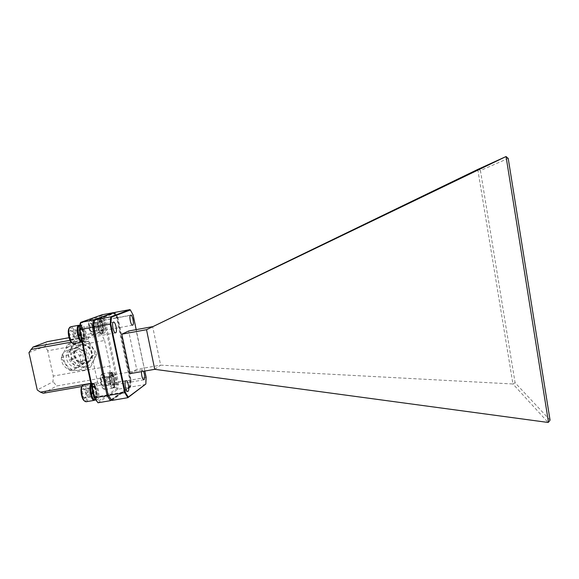 <?xml version="1.0" encoding="UTF-8"?>
<svg xmlns="http://www.w3.org/2000/svg" width="579" height="579" viewBox="0 0 579 579"><rect width="100%" height="100%" fill="white"/><g stroke="black" fill="none" stroke-linecap="round" stroke-linejoin="round"><path stroke-width="0.43" stroke-dasharray="2.9 2.17" d="M111.226 373.144C108.085 372.304 110.111 387.308 113.144 387.264L113.954 386.852C115.793 384.832 114.056 374.555 111.667 373.317L111.226 373.144M112.492 388.183C109.308 388.285 106.905 372.63 110.075 372.492L110.85 372.688C113.513 374.063 115.445 385.469 113.397 387.713L112.492 388.183M103.887 388.871L103.366 388.668C100.941 387.409 99.226 377.255 101.086 375.214L101.998 374.765C105.088 374.881 107.057 389.472 103.887 388.871M102.642 373.846L101.636 374.345C99.566 376.611 101.477 387.908 104.169 389.305L104.994 389.515C108.222 389.298 105.914 373.954 102.642 373.846M103.561 386.446L102.671 385.744L101.318 381.619L101.593 377.689L102.642 377.305L104.546 381.995L104.285 385.911L103.561 386.446M104.075 385.723L102.671 385.744L101.318 381.619L101.593 377.689L103.2 377.74L104.546 381.995L104.075 385.723M111.53 375.402L111.363 375.402C109.431 375.489 110.893 385.042 112.833 385.006L112.985 384.999C114.91 384.883 113.477 375.445 111.53 375.402M112.355 375.257L112.188 375.257C110.256 375.344 111.725 384.897 113.658 384.861L113.817 384.854C115.728 384.738 114.295 375.301 112.355 375.257M108.49 384.731L107.144 380.598L107.404 376.676L108.99 376.893L110.314 380.989L110.068 384.905L102.671 385.744M107.144 380.598L101.318 381.619M107.404 376.676L101.593 377.689M108.99 376.893L103.207 377.899M110.314 380.989L104.546 381.995M110.068 384.905L104.285 385.911M111.045 375.178C109.221 376.263 111.132 385.983 113.043 385.339C115.214 385.18 113.39 374.432 111.298 375.062L110.857 372.492C113.991 371.559 116.719 387.662 113.47 387.916C110.582 388.893 107.708 374.121 110.502 372.644L111.045 375.178L112.862 374.859C111.052 375.937 112.97 385.665 114.859 385.028C117.016 384.869 115.192 374.114 113.122 374.743L112.673 372.174C115.786 371.248 118.514 387.351 115.286 387.604C112.42 388.574 109.547 373.802 112.319 372.326L112.862 374.859M111.168 375.098L112.992 374.779M110.632 372.565L112.449 372.246M110.502 372.644L112.319 372.326M79.461 325.318L80.054 328.076L82.008 327.714C79.75 328.554 82.03 339.453 84.31 338.722C86.828 338.527 84.628 326.947 82.204 327.649L81.661 324.877C85.301 323.842 88.594 341.183 84.816 341.494C81.371 342.602 77.955 326.049 81.415 324.957L82.008 327.714M80.054 328.076C77.774 328.915 80.061 339.808 82.356 339.077C84.889 338.874 82.688 327.301 80.249 328.003L82.16 327.656M80.206 328.018L79.62 325.289M79.793 325.224C83.463 324.508 86.611 341.552 82.862 341.849L81.885 341.596M99.458 320.773C97.475 321.504 99.595 331.687 101.593 331.029C103.793 330.877 101.73 320.093 99.624 320.715L99.118 318.139C102.288 317.212 105.371 333.366 102.07 333.613C99.06 334.604 95.882 319.152 98.908 318.204L99.458 320.773L101.289 320.433C99.32 321.164 101.434 331.347 103.417 330.696C105.602 330.544 103.547 319.753 101.448 320.382L100.941 317.799C104.097 316.879 107.173 333.041 103.894 333.28C100.905 334.271 97.728 318.805 100.739 317.864L101.289 320.433M99.045 318.153L100.876 317.813M98.908 318.204L100.739 317.864M91.214 384.876L92.032 383.674L92.618 386.388L94.565 386.048C92.488 387.286 94.529 397.664 96.707 396.948C99.183 396.753 97.272 385.209 94.876 385.904L94.406 383.146C97.996 382.111 100.862 399.401 97.149 399.72C93.863 400.806 90.809 385.028 93.979 383.334L94.565 386.048M92.618 386.388C90.527 387.626 92.575 398.005 94.761 397.288C97.25 397.085 95.34 385.542 92.937 386.244L94.71 385.961M92.763 386.302L92.184 383.58L94.124 383.247M92.032 383.674L93.979 383.334M92.184 383.58L92.466 383.486C96.078 382.444 98.937 399.734 95.202 400.053M80.315 325.977C76.566 324.522 78.679 340.626 82.312 341.125L83.477 340.626C85.518 338.317 83.485 327.605 80.734 326.165L80.315 325.977M69.111 328.336L70.399 327.801C74.105 328.467 76.153 344.107 72.368 342.934L71.847 342.703M73.772 343.644C77.427 343.39 74.901 327.461 71.101 326.817L70.558 326.78M72.035 340.336L70.978 339.439L69.444 334.879L69.856 330.804L71.051 330.529L71.789 331.304L73.301 335.834L72.903 339.895L72.035 340.336M72.585 339.547L70.978 339.439L69.444 334.879L69.856 330.804L71.68 331.014L73.301 335.834L72.925 339.851L72.585 339.547M80.633 328.394L80.322 328.373C78.129 328.481 79.736 338.411 81.994 338.693L82.283 338.708C84.469 338.57 82.898 328.771 80.633 328.394M81.523 328.228L81.212 328.213C79.019 328.322 80.626 338.245 82.884 338.534L83.173 338.549C85.352 338.411 83.781 328.611 81.523 328.228M79.489 325.311L79.859 325.499C82.92 327.099 85.178 338.99 82.913 341.559L82.08 342.131M77.231 338.302L75.711 333.728L76.095 329.654L77.999 330.168L79.497 334.698L79.12 338.758L77.231 338.302L70.978 339.439M75.711 333.728L69.444 334.879M76.095 329.654L69.856 330.804M77.999 330.168L71.789 331.304M79.497 334.698L73.301 335.834M79.12 338.758L72.903 339.895M99.668 318.834C96.382 317.401 98.394 332.382 101.571 332.932L102.548 332.541C104.372 330.515 102.411 320.223 99.964 318.971L99.668 318.834M100.912 333.859C97.685 333.374 95.202 318.262 98.329 318.153L99.132 318.349C101.861 319.746 104.039 331.159 102.005 333.417L100.912 333.859M92.271 334.626L91.895 334.452C89.405 333.186 87.458 323.024 89.311 320.969L90.396 320.542C93.632 321.244 95.586 335.813 92.271 334.626M91.048 319.622L89.846 320.086C87.791 322.373 89.955 333.678 92.712 335.082L93.566 335.299C96.744 335.103 94.355 320.303 91.048 319.622M91.952 332.208L91.019 331.354L89.636 327.084L89.948 323.314L90.939 323.06L93.009 328.069L92.705 331.825L91.952 332.208M92.466 331.478L91.019 331.354L89.636 327.084L89.948 323.314L91.554 323.523L93.009 328.069L92.466 331.478M99.972 321.084L99.689 321.063C97.786 321.135 99.291 330.348 101.26 330.674L101.528 330.689C103.417 330.587 101.94 321.483 99.972 321.084M100.797 320.932L100.522 320.911C98.618 320.983 100.131 330.196 102.092 330.522L102.353 330.537C104.242 330.443 102.765 321.331 100.797 320.932M96.867 330.283L95.492 326.013L95.788 322.242L97.446 322.756L98.806 327.005L98.524 330.761L96.867 330.283L91.019 331.354M95.492 326.013L89.636 327.084M95.788 322.242L89.948 323.314M97.446 322.756L91.641 323.827M98.806 327.005L93.009 328.069M98.524 330.761L92.705 331.825M92.857 384.181C89.275 383.407 91.402 399.539 94.869 399.358L95.825 398.837C97.887 396.543 96.114 385.817 93.443 384.405L92.857 384.181M90.99 383.848L92.589 383.732C95.564 385.31 97.533 397.201 95.238 399.763L94.949 400.067M81.914 386.461L82.985 385.896C86.517 385.896 88.58 401.565 84.975 401.059L84.281 400.806M86.141 401.746C89.868 401.457 87.436 384.897 83.68 384.919L83.369 384.934M84.628 398.453L83.622 397.73L82.124 393.336L82.486 389.081L83.752 388.654L85.808 393.604L85.46 397.838L84.628 398.453M85.185 397.679L83.622 397.73L82.124 393.336L82.486 389.081L84.31 389.095L85.808 393.604L85.185 397.679M93.176 386.606L92.995 386.613C90.765 386.736 92.314 397.049 94.543 396.926L94.703 396.919C96.917 396.76 95.412 386.577 93.176 386.606M94.059 386.454L93.878 386.461C91.656 386.584 93.205 396.897 95.426 396.774L95.586 396.767C97.8 396.615 96.288 386.425 94.059 386.454M89.846 396.658L88.363 392.258L88.703 388.002L90.512 388.169L91.974 392.54L91.648 396.774L83.622 397.73M88.363 392.258L82.124 393.336M88.703 388.002L82.486 389.081M90.512 388.169L84.331 389.24M91.974 392.54L85.808 393.604M91.648 396.774L85.46 397.838M80.857 354.543L81.415 355.39L80.857 354.543M81.103 365.783L80.597 366.094C70.689 372.225 60.267 355.289 70.269 349.282L71.347 348.681C81.342 343.361 90.845 360.051 81.103 365.783M76.464 368.157L75.95 368.468C65.883 374.693 55.287 357.489 65.449 351.388L66.534 350.773C76.689 345.366 86.358 362.338 76.464 368.157M68.611 346.756C55.171 354.898 69.965 377.385 82.761 368.302C96.302 360.247 81.436 337.557 68.611 346.756M67.642 344.418L82.529 343.875L91.019 356.823L84.592 370.227L69.755 370.712L61.294 357.844L67.642 344.418L73.996 341.776L67.765 354.92L76.044 367.513L90.57 367.035L96.881 353.914L88.58 341.241L73.996 341.776M88.522 361.998L88.022 362.295C78.353 368.273 68.213 351.779 77.977 345.924L79.026 345.337C88.775 340.148 98.017 356.403 88.522 361.998M87.986 362.273L87.487 362.57C77.803 368.562 67.642 352.032 77.42 346.17L78.469 345.576C88.24 340.38 97.504 356.671 87.986 362.273M78.433 346.626L79.366 346.097C88.269 341.328 96.744 356.186 88.059 361.296L87.588 361.586C78.751 367.014 69.531 351.96 78.433 346.626M72.288 349.325L73.236 348.782C82.319 343.919 90.983 359.096 82.124 364.314L81.639 364.604C72.628 370.14 63.205 354.768 72.288 349.325M80.72 362.172L80.329 362.411C73.88 366.297 67.229 355.332 73.692 351.467L74.322 351.106C80.807 347.566 87.074 358.423 80.72 362.172M83.499 360.789L83.115 361.021C76.725 364.871 70.139 354.015 76.544 350.186L77.173 349.832C83.593 346.322 89.796 357.077 83.499 360.789M80.3 355.911L79.743 355.065L80.3 355.911M75.806 343.702C62.662 351.656 77.087 373.6 89.593 364.727C102.83 356.852 88.341 334.72 75.806 343.702M115.04 384.767L114.837 384.854C112.963 385.476 111.125 375.814 112.963 374.982L113.151 374.91C115.018 374.316 116.849 383.855 115.04 384.767M141.442 371.638L142.217 369.822L143.556 371.269M96.932 396.658L96.679 396.767C94.529 397.462 92.575 387.148 94.674 386.179L94.913 386.092C97.055 385.426 99.002 395.602 96.932 396.658M103.496 330.493L103.388 330.529C101.426 331.159 99.4 321.048 101.39 320.578L101.484 320.549C103.438 319.948 105.458 329.929 103.496 330.493M84.411 338.498L84.273 338.534C82.023 339.243 79.837 328.423 82.124 327.866L82.24 327.83C84.491 327.157 86.662 337.832 84.411 338.498M144.837 371.038L136.195 329.632M130.109 373.614L136.673 369.337L128.639 331.007M111.79 400.436L130.637 387.047L145.561 384.47L145.879 377.457L131.049 380.034L117.921 317.69L132.83 314.94L146.147 377.291M94.449 320.788L93.805 327.468L108.23 394.921L111.262 399.524L129.949 386.345L130.326 379.918L117.327 318.218L114.562 313.362L94.261 320.679M94.29 320.353L114.526 312.921L117.421 317.994L130.485 380.012L130.087 386.729L111.306 400.017M154.731 369.315L160.629 365.139L136.673 369.337M477.784 169.423L512.936 383.986L160.629 365.139L152.675 326.636M550.05 420.13L515.086 382.733L480.418 170.537L508.217 158.422M515.086 382.733L512.936 383.986L548.118 422.46M480.418 170.537L478.225 169.213M130.087 386.729L130.637 387.047L131.049 380.034L130.485 380.012M129.92 309.606L133.163 315.092M117.421 317.994L117.921 317.69L114.903 312.392L114.526 312.921M82.529 343.875L88.58 341.241M91.019 356.823L96.881 353.914M84.592 370.227L90.57 367.035M69.755 370.712L76.044 367.513M61.294 357.844L67.765 354.92M104.604 340.466L110.046 366.029L109.967 376.625L98.531 383.616L97.576 382.176L88.312 339.026L88.522 336.971L100.442 331.962L104.604 340.466L47.702 350.773L53.268 376.06L53.007 381.807L37.251 389.942M110.046 366.029L53.268 376.06M98.01 402.789L117.848 389.254L129.399 387.257L111.327 400.046M104.126 320.65L105.139 320.049L116.683 317.922L129.812 380.244L118.333 382.241L105.139 320.049L102.027 314.781L101.267 315.83L104.126 320.65L117.197 382.198L116.741 388.625L97.048 401.956M80.141 323.437L101.267 315.83M109.967 376.625L56.894 385.911L53.007 381.807M28.95 352.611L45.176 346.249L47.702 350.773M45.176 346.249L47.174 341.69M100.442 331.962L69.053 337.695M88.522 336.971L70.045 340.336M88.312 339.026L71.203 342.138M97.576 382.176L90.881 383.349M98.531 383.616L81.871 386.519M43.208 393.25L56.894 385.911M113.65 312.624L116.683 317.922L117.327 318.218M130.326 379.918L129.812 380.244L129.399 387.257L129.949 386.345M116.741 388.625L117.848 389.254L118.333 382.241L117.197 382.198M113.846 312.783L114.562 313.362M75.972 357.967L75.408 357.105L75.972 357.967M71.246 360.21L70.674 359.335L71.246 360.21M103.366 388.668L104.169 389.305M101.086 375.214L101.636 374.345M102.345 373.853L110.075 372.492M111.363 375.402L112.188 375.257M112.985 384.999L113.817 384.854M104.994 389.515L112.731 388.176M103.2 377.74L102.642 377.305M111.667 373.317L110.85 372.688M113.954 386.852L113.397 387.713M113.043 385.339L114.859 385.028M111.298 375.062L113.122 374.743M113.47 387.916L115.286 387.604M110.857 372.492L112.673 372.174M82.356 339.077L84.31 338.722M80.249 328.003L82.204 327.649M82.862 341.849L84.816 341.494M79.945 325.195L81.661 324.877M101.593 331.029L103.417 330.696M102.07 333.613L103.894 333.28M99.118 318.139L100.941 317.799M94.761 397.288L96.707 396.948M92.937 386.244L94.876 385.904M95.687 399.966L97.149 399.72M92.466 383.486L94.406 383.146M72.31 343.058L72.715 343.376M69.408 327.844L69.668 327.403M80.322 328.373L81.212 328.213M82.283 338.708L83.173 338.549M71.68 331.014L71.051 330.529M80.734 326.165L79.859 325.499M83.477 340.626L82.913 341.559M91.895 334.452L92.712 335.082M89.311 320.969L89.846 320.086M90.563 319.586L98.329 318.153M99.689 321.063L100.522 320.911M101.528 330.689L102.353 330.537M93.566 335.299L101.332 333.88M91.554 323.523L90.939 323.06M99.964 318.971L99.132 318.349M102.548 332.541L102.005 333.417M84.708 401.153L85.12 401.486M82.24 385.94L82.493 385.542M90.939 383.609L91.634 383.493M92.995 386.613L93.878 386.461M94.703 396.919L95.586 396.767M84.31 389.095L83.752 388.654M93.443 384.405L92.589 383.732M95.825 398.837L95.238 399.763M80.597 366.094L75.95 368.468M88.022 362.295L87.487 362.57M73.236 348.782L79.366 346.097M80.329 362.411L83.115 361.021M81.371 355.412L80.264 355.94M143.925 379.81L114.837 384.854M127.8 391.411L96.679 396.767M132.598 325.188L103.388 330.529M115.547 332.845L84.273 338.534M113.513 322.083L82.24 327.83M130.702 315.164L101.484 320.549M126.012 380.685L94.913 386.092M142.217 369.822L113.151 374.91M80.901 354.522L79.786 355.043M74.322 351.106L77.173 349.832M81.639 364.604L87.588 361.586M79.026 345.337L78.469 345.576M71.347 348.681L66.534 350.773M70.71 359.313L75.451 357.084M71.203 360.239L75.936 357.988"/><path stroke-width="0.87" d="M79.62 325.289L79.461 325.318C76.486 326.18 78.52 339.844 81.885 341.596M95.687 399.966L95.202 400.053C92.481 400.994 89.332 389.074 91.214 384.876M78.867 325.253L70.558 326.78L69.668 327.403C67.388 330.001 69.632 341.762 72.715 343.376L73.772 343.644L81.61 342.117C77.912 341.697 75.263 325.412 78.867 325.253L79.489 325.311M72.31 343.058L71.847 342.703C69.067 341.248 67.055 330.681 69.111 328.336L69.408 327.844M94.949 400.067L94.167 400.342C90.939 400.639 88.138 386.113 90.99 383.848M84.708 401.153L84.281 400.806C81.574 399.358 79.83 388.784 81.914 386.461L82.24 385.94M90.939 383.609L83.369 384.934L82.493 385.542C80.177 388.111 82.124 399.886 85.12 401.486L86.141 401.746L94.413 400.328M143.556 371.269C144.88 375.105 145.061 377.921 144.106 379.73L143.925 379.81C142.347 378.847 141.522 376.126 141.442 371.638M128.031 391.317L127.8 391.411C125.875 392.07 123.928 381.699 125.802 380.772L126.012 380.685C127.93 380.056 129.87 390.289 128.031 391.317M132.7 325.152L132.598 325.188C130.854 325.782 128.835 315.62 130.615 315.186L130.702 315.164C132.453 314.6 134.458 324.631 132.7 325.152M115.67 332.809L115.547 332.845C113.527 333.511 111.363 322.633 113.412 322.112L113.513 322.083C115.525 321.454 117.682 332.187 115.67 332.809M136.195 329.632L133.163 315.092L130.384 309.975L111.378 317.198L110.821 324.175L125.23 392.265L128.27 397.114L145.843 384.007L146.147 377.291L144.837 371.038M152.675 326.636L128.639 331.007L121.807 334.192L130.109 373.614L154.731 369.315L548.118 422.46L548.487 422.207L506.046 156.54L477.784 169.423L146.516 329.704L121.807 334.192M145.843 384.007L127.865 397.686L111.79 400.436L108.476 395.414L124.688 392.627L110.184 324.124L93.878 327.113L108.128 395.204L93.617 327.33L94.29 320.353L94.58 319.832L110.77 316.836L129.92 309.606L114.903 312.392L94.58 319.832L93.617 327.33M111.79 400.436L108.128 395.204M505.966 156.576L146.516 329.704L154.731 369.315M506.046 156.54L508.217 158.422L550.05 420.13L548.487 422.207M128.27 397.114L127.865 397.686L124.688 392.627L125.23 392.265M110.821 324.175L110.184 324.124L110.77 316.836L111.378 317.198M129.92 309.606L130.384 309.975M111.327 400.046L110.451 400.661L98.01 402.789L94.587 397.802L107.129 395.645L92.524 327.367L79.909 329.683L94.587 397.802L93.914 397.382L79.403 330.11L80.141 323.437L80.705 322.394L93.233 320.078L113.65 312.624L102.027 314.781L80.705 322.394L79.909 329.683L79.403 330.11M98.01 402.789L93.914 397.382M69.053 337.695L47.174 341.69L32.967 347.089L28.95 352.611L37.251 389.942L40.414 392.142L43.208 393.25L81.871 386.519M70.045 340.336L32.967 347.089M71.203 342.138L30.933 349.463M90.881 383.349L40.414 392.142M93.639 327.453L92.524 327.367L93.233 320.078L94.261 320.679M111.117 399.734L110.451 400.661L107.129 395.645L108.085 395.016"/></g></svg>

